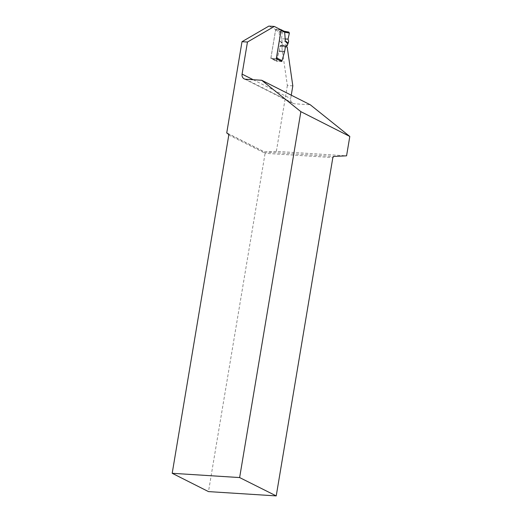 <?xml version="1.0" encoding="UTF-8"?>
<svg xmlns="http://www.w3.org/2000/svg" width="522" height="522" viewBox="0 0 522 522"><rect width="100%" height="100%" fill="white"/><g stroke="black" fill="none" stroke-linecap="round" stroke-linejoin="round"><path stroke-width="0.39" stroke-dasharray="2.61 1.96" d="M275.564 30.035L279.153 31.842L279.864 41.049L282.18 43.45L281.997 44.572A0.94 0.463 -86.4 0 1 281.56 45.284L280.366 45.551A0.94 0.463 93.6 0 0 279.936 46.262L279.159 50.908A3.132 1.533 -86.4 0 1 279.016 51.528L276.529 60.298L270.97 57.492L275.564 30.035A0.94 0.803 116.8 0 1 276.536 29.173L280.164 29.402M282.18 43.45L282.01 40.97L288.686 41.395M270.97 57.492A0.94 0.803 -63.2 0 0 271.636 58.457L275.518 58.705A0.94 0.803 -63.2 0 0 276.406 58.099M271.636 58.457L277.097 61.211L280.98 61.459L275.518 58.705M280.418 29.421L283.961 31.209L280.086 30.961L276.536 29.173M279.153 31.842L280.086 30.961L283.198 31.705L282.232 32.612L281.528 38.726L288.04 39.143M288.725 32.057L283.198 31.705M285.195 38.961L281.528 38.726L282.01 40.97M279.864 41.049L281.841 42.445M277.097 61.211L276.529 60.298M281.456 61.355L280.98 61.459M281.13 29.891L275.681 29.545L268.856 26.1M292.816 85.862L287.368 85.517L281.789 46.863L280.399 45.551A0.94 0.463 93.6 0 0 279.968 46.262L279.192 50.915A3.132 1.533 -86.4 0 1 279.055 51.528L276.314 61.165L270.853 58.405L275.681 29.545M287.368 85.517L276.347 151.38L346.569 155.83M227.82 133.56L264.302 151.967L276.347 151.38M280.725 45.479L285.847 45.897A0.94 0.463 93.6 0 0 285.417 46.608L284.634 51.26A3.132 1.533 -86.4 0 1 284.497 51.874L281.939 60.891M291.256 95.18L290.682 98.625A5.011 4.274 116.8 0 0 292.777 103.376A5.011 4.274 116.8 0 0 294.225 103.761L310.29 104.785M264.302 151.967L333.826 156.443M227.696 133.378L264.726 152.059L265.104 153.298L332.84 157.592M228.806 134.983L265.104 153.298L208.487 491.6M287.231 47.208L281.789 46.863M281.763 61.511L276.314 61.165M276.295 58.751L270.853 58.405M281.528 38.726L282.232 32.612L283.198 31.705L284.634 31.796M287.511 44.918L281.997 44.572M279.153 31.881L282.232 32.612M281.56 45.284L287.074 45.629M280.366 45.551L285.88 45.903M279.936 46.262L285.449 46.615M279.159 50.908L284.673 51.26M279.016 51.528L284.536 51.874M253.222 79.729L290.682 98.625M245.634 79.246L294.225 103.761M285.847 45.897L280.399 45.551M285.417 46.608L279.968 46.262M284.634 51.26L279.192 50.915M284.497 51.874L279.055 51.528M276.849 61.152L271.362 58.386M244.185 78.861L292.777 103.376"/><path stroke-width="0.78" d="M281.09 30.119A0.94 0.803 116.8 0 1 281.077 30.38L276.484 57.844L282.043 60.643L284.536 51.874A3.132 1.533 93.6 0 0 284.673 51.26L285.449 46.615A0.94 0.463 -86.4 0 1 285.88 45.903L287.074 45.629A0.94 0.463 93.6 0 0 287.511 44.918L288.686 41.395L288.04 39.143L289.377 33.069L288.81 32.064L284.157 31.242M283.961 31.209L284.666 32.194L285.384 41.395L287.694 43.802M280.164 29.402L280.418 29.421A0.94 0.803 116.8 0 1 281.012 29.832M284.046 31.222L280.686 29.493M285.384 41.395L288.366 42.863M282.043 60.643L281.456 61.355M276.223 495.9L239.631 477.565L172.195 473.291L208.487 491.6L276.223 495.9L332.84 157.592L333.826 156.443L346.569 155.83L349.805 136.457L310.29 104.785L261.698 80.264L245.634 79.246A5.011 4.274 -63.2 0 1 244.185 78.861A5.011 4.274 -63.2 0 1 242.091 74.111L247.454 42.034L242.006 41.695L268.856 26.1L274.304 26.446L281.13 29.891L276.295 58.751L281.763 61.511L281.939 60.891M242.006 41.695L226.724 133.006L227.82 133.56M172.195 473.291L228.806 134.983L227.696 133.378L226.724 133.006M239.631 477.565L300.861 111.656L349.805 136.457M261.698 80.264L300.861 111.656M291.256 95.18L292.816 85.862L287.231 47.208L286.18 45.832M247.454 42.034L274.304 26.446M284.634 31.796L288.725 32.057L289.377 33.069L288.04 39.143L285.195 38.961M284.666 32.194L281.077 30.38M289.377 33.069L284.666 32.227M242.091 74.111L253.222 79.729M284.144 31.235L288.81 32.064"/></g></svg>
